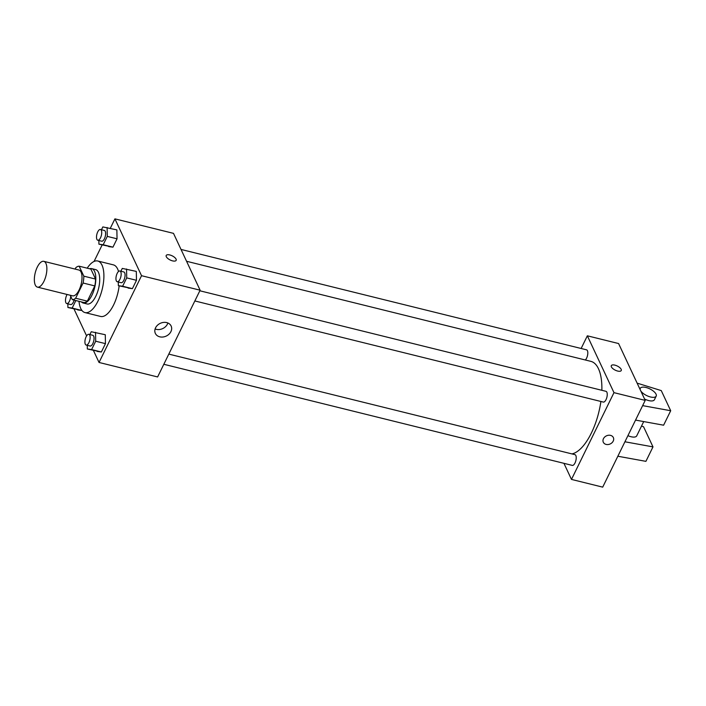 <?xml version="1.0" encoding="UTF-8"?>
<svg xmlns="http://www.w3.org/2000/svg" width="706" height="706" viewBox="0 0 706 706"><rect width="100%" height="100%" fill="white"/><g stroke="black" fill="none" stroke-linecap="round" stroke-linejoin="round"><path stroke-width="1.06" d="M35.3 285.074A13.282 5.56 103.9 0 1 36.121 269.886A13.282 5.56 103.9 0 1 43.807 261.335A13.282 5.56 103.9 0 1 46.005 275.561A13.282 5.56 103.9 0 1 37.418 287.121A13.282 5.56 103.9 0 1 35.3 285.074M43.807 261.335L78.94 270.027A13.282 5.56 103.9 0 1 81.146 284.262A13.282 5.56 103.9 0 1 72.559 295.823L37.418 287.121M79.169 266.197L90.889 269.092L95.557 279.064A17.147 7.175 103.9 0 1 94.798 285.912L87.341 301.135L75.63 298.232L83.087 283.018A17.147 7.175 103.9 0 0 83.837 276.161L79.169 266.197A17.147 7.175 103.9 0 0 75.877 267.618L75.154 269.092M70.265 295.258L72.33 299.662A17.147 7.175 103.9 0 0 75.63 298.232M87.341 301.135A17.147 7.175 103.9 0 1 84.04 302.556L72.33 299.662M81.437 301.912A17.712 7.413 -76.1 0 0 83.211 303.024A17.712 7.413 -76.1 0 0 94.657 287.607A17.712 7.413 -76.1 0 0 91.718 268.633A17.712 7.413 -76.1 0 0 89.636 268.783M91.718 268.633L95.628 269.595A17.712 7.413 103.9 0 1 98.558 288.569A17.712 7.413 103.9 0 1 87.112 303.986L83.211 303.024M94.798 285.912L83.087 283.018M95.557 279.064L83.837 276.161M87.2 268.183A26.572 11.119 103.9 0 1 97.755 260.999A26.572 11.119 103.9 0 1 102.158 289.46A26.572 11.119 103.9 0 1 84.985 312.581A26.572 11.119 103.9 0 1 80.74 308.478A26.572 11.119 103.9 0 1 79.001 301.312M97.755 260.999L113.375 264.865A26.572 11.119 103.9 0 1 118.529 271.475M119.146 285.868A26.572 11.119 103.9 0 1 100.605 316.447L84.985 312.581M98.858 240.499L98.928 244.179L112.951 247.153L117.046 238.805L116.869 229.9L102.847 226.917L101.461 229.741M118.29 281.994L118.361 285.674L132.393 288.657L136.479 280.308L136.302 271.395L122.279 268.412L120.894 271.236M93.457 350.52L99.043 362.46L141.544 275.702L114.928 218.86L110.312 228.276M102.132 244.973L94.057 261.458M74.024 309.016L86.609 335.888M67.838 303.827L67.908 307.507L81.931 310.49L72.171 308.072L75.86 300.535M87.27 345.331L87.341 349.002L101.364 351.985L105.45 343.637L105.282 334.723L91.259 331.741L89.874 334.565M99.043 362.46L157.614 376.951L200.116 290.201L173.491 233.359L114.928 218.86M200.116 290.201L141.544 275.702M159.759 336.824A8.71 7.025 -25.1 0 1 155.355 333.409A8.71 7.025 -25.1 0 1 160.262 323.348A8.71 7.025 -25.1 0 1 171.134 326.022A8.71 7.025 -25.1 0 1 169.008 334.185A8.71 7.025 -25.1 0 1 159.759 336.824M166.298 256.702A5.533 2.303 -153.9 0 1 166.21 255.475A5.533 2.303 -153.9 0 1 172.202 255.846A5.533 2.303 -153.9 0 1 176.156 260.346A5.533 2.303 -153.9 0 1 171.373 260.505A5.533 2.303 -153.9 0 1 166.298 256.702M166.21 255.484A5.533 2.303 -153.9 0 1 172.193 255.846A5.533 2.303 -153.9 0 1 176.156 260.346M167.869 322.986A8.71 7.025 -25.1 0 1 156.255 329.331A8.71 7.025 -25.1 0 1 155.117 328.961M186.56 261.273L590.86 361.357A47.646 19.936 103.9 0 1 601.865 390.303M600.894 401.467A47.646 19.936 103.9 0 1 571.948 453.905M163.818 364.278L572.284 465.395A5.533 2.312 -76.1 0 0 575.487 461.83A5.533 2.312 -76.1 0 0 575.822 455.502A5.533 2.312 -76.1 0 0 574.94 454.646L168.805 354.103M181.018 249.439L586.536 349.823A5.533 2.312 103.9 0 1 587.736 354.183A5.533 2.312 103.9 0 1 585.327 359.989M199.833 290.775L605.969 391.318A5.533 2.312 103.9 0 1 606.886 397.249A5.533 2.312 103.9 0 1 603.303 402.067L194.847 300.95M563.935 463.33L571.472 479.409L613.973 392.651L587.348 335.809L581.135 348.49M571.472 479.409L602.703 487.14L645.205 400.39L618.58 343.54L587.348 335.809M617.662 371.056A5.533 2.303 -153.9 0 1 611.308 365.664A5.533 2.303 -153.9 0 1 617.291 366.026A5.533 2.303 -153.9 0 1 621.245 370.535A5.533 2.303 -153.9 0 1 617.662 371.056M645.205 400.39L613.973 392.651M621.245 370.535A5.533 2.303 26.1 0 0 617.291 366.026A5.533 2.303 26.1 0 0 611.308 365.664M603.321 442.247A5.533 4.465 154.9 0 0 608.166 444.533A5.533 4.465 154.9 0 0 613.214 441.1A5.533 4.465 -25.1 0 1 608.166 444.533A5.533 4.465 -25.1 0 1 603.321 442.247A5.533 4.465 -25.1 0 1 606.445 435.849A5.533 4.465 -25.1 0 1 613.346 437.552A5.533 4.465 -25.1 0 1 613.214 441.109A5.533 4.465 154.9 0 0 613.346 437.543M642.636 405.632L670.7 410.733L663.614 425.197L635.55 420.096M627.916 435.664A8.86 3.689 26.1 0 0 636.706 435.884L643.713 421.579M624.925 441.779L652.988 446.88L643.563 426.751L641.498 426.115M617.838 456.235L645.911 461.345L652.988 446.88M644.56 399.014A8.86 3.689 26.1 0 0 654.418 399.737L656.192 396.119A8.86 3.689 -153.9 0 1 649.017 396.534A8.86 3.689 -153.9 0 1 640.739 390.859M670.7 410.733L661.275 390.603L637.13 383.146M640.218 389.747A8.86 3.689 -153.9 0 1 640.28 388.326A8.86 3.689 -153.9 0 1 646.016 387.488A8.86 3.689 -153.9 0 1 656.192 396.119M87.341 349.002L91.603 349.567L95.689 341.219L95.522 332.305M88.859 334.317L92.76 335.279A5.533 2.312 103.9 0 1 93.677 341.21A5.533 2.312 103.9 0 1 90.103 346.028L86.194 345.058A5.533 2.312 103.9 0 1 85.311 344.21A5.533 2.312 103.9 0 1 85.655 337.883A5.533 2.312 103.9 0 1 88.859 334.317A5.533 2.312 103.9 0 1 89.777 340.248A5.533 2.312 103.9 0 1 86.194 345.058M97.101 351.42L101.364 351.985L91.603 349.567M101.364 351.985L105.45 343.637L95.689 341.219M105.45 343.637L105.282 334.723M118.361 285.674L122.632 286.239L126.718 277.89L126.542 268.977M119.879 270.989L123.788 271.951A5.533 2.312 103.9 0 1 124.706 277.882A5.533 2.312 103.9 0 1 121.123 282.7L117.222 281.729A5.533 2.312 103.9 0 1 116.34 280.873A5.533 2.312 103.9 0 1 116.684 274.546A5.533 2.312 103.9 0 1 119.879 270.989A5.533 2.312 103.9 0 1 120.797 276.92A5.533 2.312 103.9 0 1 117.222 281.729M128.121 288.092L132.393 288.657L122.632 286.239M132.393 288.657L136.479 280.308L126.718 277.89M136.479 280.308L136.302 271.395M67.908 307.507L72.171 308.072M74.139 300.103A5.533 2.312 103.9 0 1 70.662 304.533L66.761 303.562A5.533 2.312 103.9 0 1 65.879 302.706A5.533 2.312 103.9 0 1 67.123 294.473M77.669 309.925L81.931 310.49M70.697 296.176A5.533 2.312 103.9 0 1 66.761 303.562M98.928 244.179L103.191 244.744L107.286 236.395L107.109 227.482M100.446 229.485L104.347 230.456A5.533 2.312 103.9 0 1 105.265 236.386A5.533 2.312 103.9 0 1 101.69 241.205L97.79 240.234A5.533 2.312 103.9 0 1 96.898 239.378A5.533 2.312 103.9 0 1 97.243 233.051A5.533 2.312 103.9 0 1 100.446 229.485A5.533 2.312 103.9 0 1 101.364 235.416A5.533 2.312 103.9 0 1 97.79 240.234M108.689 246.597L112.951 247.153L103.191 244.744M112.951 247.153L117.046 238.805L107.286 236.395M117.046 238.805L116.869 229.9M640.28 388.326L639.91 389.085"/></g></svg>
